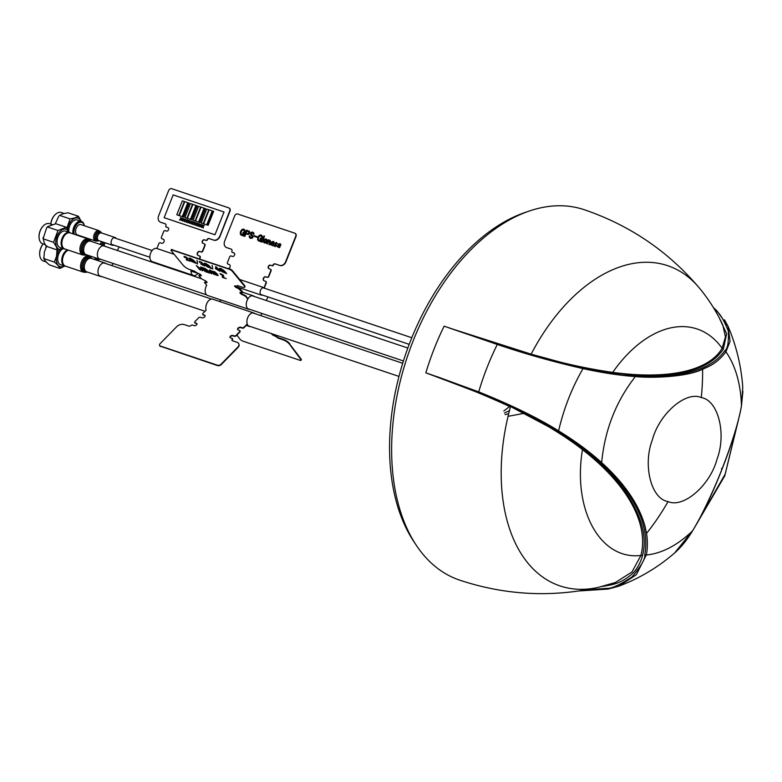 <?xml version="1.0" encoding="UTF-8"?>
<svg xmlns="http://www.w3.org/2000/svg" width="782" height="782" viewBox="0 0 782 782"><rect width="100%" height="100%" fill="white"/><g stroke="black" fill="none" stroke-linecap="round" stroke-linejoin="round"><path stroke-width="1.17" d="M523.94 413.365L508.056 416.327M521.956 411.224L521.457 411.703M508.681 413.756L505.133 414.607M513.432 407.099L512.924 407.637M509.493 410.56L504.478 413.052M510.548 405.75L503.833 411M526.814 211.883A192.421 118.913 108.6 0 0 405.144 355.693A192.421 118.913 108.6 0 0 415.34 543.783M450.891 328.508L531.144 354.158C558.925 362.535 586.129 368.605 612.736 372.379C668.385 379.944 708.961 370.942 722.128 348.244L725.442 336.944L722.822 325.107C716.576 311.627 708.678 299.193 699.157 287.776L699.157 287.776C668.141 251.276 629.803 225.245 584.154 209.684A195.402 120.751 108.6 0 0 434.176 297.883A195.402 120.751 108.6 0 0 402.192 516.55A195.402 120.751 108.6 0 0 459.718 580.156C505.514 595.307 551.789 597.692 598.543 587.311A168.922 104.387 -71.4 0 1 510.304 530.929A168.922 104.387 -71.4 0 1 510.48 406.875C481.223 393.483 453.003 382.144 425.828 372.838L478.701 392.105C505.319 402.319 531.848 415.379 558.289 431.273C574.232 441.068 588.465 451.634 600.977 462.993C635.424 495.377 650.008 526.003 644.73 554.868C645.463 558.68 641.201 566.051 631.924 576.969C619.51 585.112 611.104 588.895 606.724 588.328L584.222 590.156M699.157 287.776A168.922 104.387 -71.4 0 0 531.144 354.158L572.053 365.341C591.984 369.71 605.591 372.252 612.873 372.965C670.78 380.208 707.612 372.271 723.35 349.173L726.625 333.699L719.108 317.58M530.988 354.412C500.324 345.204 471.37 335.781 444.127 326.153L497.43 344.295L539.609 357.237L583.02 368.156L635.111 375.898L635.355 376.582C616.011 401.293 604.769 429.973 601.641 462.602C624.71 483.52 639.207 504.859 645.111 526.628L646.509 533.432C647.721 539.15 647.613 549.854 646.264 555.005L636.304 574.741L618.885 586.158L608.093 589.061L579.354 590.928M717.162 311.177L714.611 309.564M715.598 310.493C719.352 312.517 723.594 319.359 728.306 331.021C728.834 342.408 727.631 349.007 724.699 350.825C711.053 370.189 681.19 378.547 635.111 375.898M724.543 319.887L727.993 326.192L730.085 341.333L725.911 351.773C720.721 358.801 714.553 363.913 707.407 367.1L702.607 369.251C687.603 376.797 653.253 378.351 635.355 376.582C619.422 375.409 601.974 372.75 583.001 368.605C553.294 361.831 524.722 353.777 497.293 344.451L449.249 327.951M437.07 376.67L478.701 391.88C511.34 405.008 537.977 418.008 558.602 430.872C575.005 440.901 589.354 451.478 601.641 462.602L600.977 462.993M608.435 584.428L609.95 585.102C618.073 583.597 625.492 579.814 632.208 573.763C637.75 569.003 641.827 559.198 642.452 555.621C651.103 524.976 627.35 482.592 582.981 449.23L566.285 437.226L548.29 426.024L529.541 415.76L510.558 406.542C508.72 404.49 480.471 393.248 425.828 372.838A194.141 119.969 -71.4 0 1 444.127 326.153M668.063 501.565C651.259 499.092 642.638 465.515 652.286 440.08C659.148 413.825 685.912 390.629 701.278 397.588C718.081 400.071 726.703 433.639 717.055 459.083C710.193 485.329 683.429 508.525 668.063 501.565A210.915 165.774 106.4 0 1 646.509 533.432M724.699 350.825L725.911 351.773A116.303 71.876 -71.4 0 1 741.453 405.897C738.306 424.284 729.508 449.846 722.138 468.633L721.424 468.516L722.138 468.633C716.547 483.677 701.601 516.892 692.451 530.929L692.647 530.714C686.997 540.03 680.975 547.449 674.602 552.982L692.451 530.929A116.303 71.876 -71.4 0 1 646.264 555.005L644.73 554.868M742.9 391.254L741.444 406.181L742.763 387.373C741.277 366.074 736.321 345.624 727.915 326.026M609.95 585.102L601.739 586.549M598.543 587.311L615.366 582.512L631.954 571.984L640.917 555.455C649.119 523.696 627.408 484.39 582.463 449.63C573.294 442.358 561.808 434.616 548.016 426.415L510.558 406.542M66.45 250.465L67.252 250.729M62.795 257.845L62.042 257.689A8.67 5.357 -71.4 0 1 67.526 249.869M65.932 266.291A8.67 5.357 -71.4 0 1 64.769 266.115A8.67 5.357 -71.4 0 1 62.042 257.689M63.186 248.627A8.67 5.357 108.6 0 0 57.976 256.32A8.67 5.357 108.6 0 0 60.703 264.746L64.769 266.115M54.378 262.087L56.529 256.271L57.008 249.888L46.509 246.359L44.349 252.175L43.88 258.559L54.378 262.087C57.497 264.629 59.364 266.75 59.979 268.451L64.593 266.056M57.594 249.741L58.875 249.214M43.675 257.659L43.851 258.783L43.675 257.659M43.88 258.559C44.496 260.259 46.363 262.381 49.481 264.922L59.979 268.451M43.147 243.984A10.645 6.579 108.6 0 0 40.038 250.67A10.645 6.579 108.6 0 0 39.784 255.518A10.645 6.579 108.6 0 0 43.391 261.022L46.324 262.009M39.755 255.333A10.098 6.236 -71.4 0 1 39.735 255.147A10.098 6.236 -71.4 0 1 39.98 250.553A10.098 6.236 -71.4 0 1 43.118 243.974M65.297 249.116A8.67 5.357 -71.4 0 1 64.134 248.94A8.67 5.357 -71.4 0 1 61.817 246.692A8.67 5.357 -71.4 0 1 62.804 236.76A8.67 5.357 -71.4 0 1 69.657 232.508A8.67 5.357 -71.4 0 1 70.683 233.075M69.657 232.508L65.58 231.149A8.67 5.357 108.6 0 0 58.738 235.392A8.67 5.357 108.6 0 0 57.751 245.323A8.67 5.357 108.6 0 0 60.067 247.571L64.134 248.94M57.585 250.885L56.421 246.877A2.258 1.486 -25.1 0 0 56.587 246.692A10.645 6.579 108.6 0 0 61.768 249.556M56.421 246.877L53.567 242.303L57.956 230.495L66.362 227.269L67.144 228.139M57.956 230.495L47.458 226.966L46.695 227.738L47.624 226.633L55.864 223.74L66.362 227.269M46.695 227.738L43.069 238.774L53.567 242.303M46.334 246.525L44.232 242.782L42.99 237.62M52.189 224.561L49.53 223.672A10.645 6.579 108.6 0 0 43.342 225.871A10.645 6.579 108.6 0 0 39.149 238.354A10.645 6.579 108.6 0 0 39.911 241.091A10.645 6.579 108.6 0 0 42.756 243.847L45.161 244.658M39.129 238.158A10.098 6.236 -71.4 0 1 39.1 237.982A10.098 6.236 -71.4 0 1 43.078 226.145A10.098 6.236 -71.4 0 1 43.206 226.008M84.28 225.715A7.849 4.848 108.6 0 0 79.647 222.362A7.849 4.848 108.6 0 0 74.31 234.297M73.019 233.857A8.67 5.357 -71.4 0 1 79.08 221.374A8.67 5.357 -71.4 0 1 81.387 221.365A8.67 5.357 -71.4 0 1 84.309 225.724M81.387 221.365L77.32 219.996A8.67 5.357 108.6 0 0 75.013 220.016A8.67 5.357 108.6 0 0 68.914 232.264M78.464 216.291L67.966 212.763L62.931 213.789L59.588 215.373L70.087 218.901L75.111 217.875L78.464 216.291L81.201 221.296M58.836 216.076L55.268 223.779M66.431 229.351L70.087 218.901M64.046 213.447L61.27 212.518A10.645 6.579 108.6 0 0 58.435 212.538A10.645 6.579 108.6 0 0 55.072 214.718A10.645 6.579 108.6 0 0 50.859 224.111M50.791 224.092A10.098 6.236 -71.4 0 1 54.808 214.991A10.098 6.236 -71.4 0 1 54.945 214.855M119.323 246.985A7.097 4.389 108.6 0 0 117.808 249.585A7.097 4.389 108.6 0 0 117.466 250.514M106.029 263.632A7.097 4.389 108.6 0 0 104.974 262.996A7.097 4.389 108.6 0 0 98.64 268.089A7.097 4.389 108.6 0 0 100.458 276.447A7.097 4.389 108.6 0 0 101.689 276.574M68.405 250.162A8.465 5.23 108.6 0 0 63.283 256.154A8.465 5.23 108.6 0 0 65.444 266.124L83.479 272.185L87.046 272.068A8.094 5.005 108.6 0 1 82.54 262.644A8.094 5.005 108.6 0 1 91.641 258.392L91.738 258.549M113.38 263.544A7.097 4.389 108.6 0 0 111.728 265.548M105.394 246.467A7.097 4.389 108.6 0 0 104.348 245.822A7.097 4.389 108.6 0 0 97.369 254.062A7.097 4.389 108.6 0 0 99.822 259.272A7.097 4.389 108.6 0 0 101.054 259.399M82.843 255.01A8.465 5.23 108.6 0 1 79.911 248.793A8.465 5.23 108.6 0 1 88.229 238.969L70.194 232.909A8.465 5.23 108.6 0 0 61.876 242.743A8.465 5.23 108.6 0 0 64.808 248.95L82.843 255.01L86.411 254.893A8.094 5.005 108.6 0 1 81.172 249.057A8.094 5.005 108.6 0 1 85.14 240.69A8.094 5.005 108.6 0 1 91.005 241.218L91.103 241.374M99.011 230.661L80.976 224.61A5.454 3.372 108.6 0 0 77.222 226.418A5.454 3.372 108.6 0 0 75.619 231.814A5.454 3.372 108.6 0 0 77.496 234.952L95.531 241.012L98.2 240.934A5.093 3.148 108.6 0 1 94.915 238.08A5.093 3.148 108.6 0 1 97.124 232.244A5.093 3.148 108.6 0 1 101.093 232.332L99.011 230.661A5.454 3.372 108.6 0 0 95.257 232.469A5.454 3.372 108.6 0 0 93.654 237.875A5.454 3.372 108.6 0 0 95.531 241.012M116.147 238.432A4.096 2.532 108.6 0 0 115.12 237.513A4.096 2.532 108.6 0 0 112.305 238.872A4.096 2.532 108.6 0 0 111.103 242.919A4.096 2.532 108.6 0 0 112.52 245.274A4.096 2.532 108.6 0 0 113.889 245.157M266.369 300.532A7.097 4.389 -71.4 0 1 268.226 297.004M271.55 333.621A1.906 0.596 -146.5 0 0 272.332 334.686A1.906 0.596 -146.5 0 0 273.964 335.634L276.535 336.837A1.906 0.596 -146.5 0 0 278.754 338.381L283.221 339.887A5.454 1.701 33.5 0 1 289.545 344.276L300.796 359.437A2.727 0.85 33.5 0 1 299.887 360.277L242.928 341.148A2.727 0.85 33.5 0 1 239.771 338.948L236.887 335.058M283.221 339.887L283.367 339.662A5.454 1.701 33.5 0 1 289.682 344.06L300.933 359.221A2.727 0.85 33.5 0 1 301.178 360.043A2.727 0.85 33.5 0 1 301.08 360.14M300.796 359.437L289.682 344.06L301.08 359.006A2.727 0.85 33.5 0 1 301.324 359.828A2.727 0.85 33.5 0 1 301.07 359.974M219.683 301.52A7.097 4.389 -71.4 0 1 219.732 301.451A7.097 4.389 -71.4 0 1 220.964 299.965M260.621 315.557A7.097 4.389 -71.4 0 1 260.817 315.254A7.097 4.389 -71.4 0 1 262.283 313.553M272.185 333.836A1.906 0.596 -146.5 0 0 274.247 335.204L276.828 336.407A1.906 0.596 -146.5 0 0 279.037 337.951L283.514 339.447A5.454 1.701 33.5 0 1 289.829 343.845M279.037 337.951L283.514 339.447M274.247 335.204L275.88 335.752M245.841 295.879L247.992 298.9L245.841 295.879L243.016 294.403A2.18 0.626 32.1 0 1 240.25 292.429M244.746 286.994A5.454 1.554 -147.9 0 0 244.395 285.283L232.498 271.129A2.727 0.772 -147.9 0 0 229.292 269.008L172.343 249.878A2.727 0.772 -147.9 0 0 171.199 249.869A2.727 0.772 -147.9 0 0 171.17 249.996M244.395 285.283L232.635 270.904A2.727 0.772 -147.9 0 0 229.429 268.783M172.48 249.654A2.727 0.772 -147.9 0 0 171.336 249.644A2.727 0.772 -147.9 0 0 171.336 249.947M247.767 299.095L245.558 296.319L242.733 294.853A2.18 0.626 32.1 0 1 240.709 293.69A2.18 0.626 32.1 0 1 239.947 292.536A2.18 0.626 32.1 0 1 240.856 292.546L242.068 292.957L242.782 292.136L240.191 288.978L237.366 287.502A1.906 0.547 32.1 0 1 234.991 285.831M206.995 282.234A2.18 0.626 32.1 0 1 206.399 282.107L204.767 282.097M201.209 275.313A1.906 0.547 32.1 0 1 200.749 275.205L199.127 275.205M242.782 292.136L240.054 289.193L237.093 287.952A1.906 0.547 32.1 0 1 234.844 286.466A1.906 0.547 32.1 0 1 235.441 285.938L237.366 286.3M240.191 288.978L242.498 292.585L238.315 288.363M249.957 309.408A7.097 4.389 -71.4 0 1 248.725 309.291L207.631 295.488A7.097 4.389 -71.4 0 1 206.702 285.244L204.473 282.517L206.262 282.331A2.18 0.626 32.1 0 0 207.054 282.419M248.725 309.291A7.097 4.389 -71.4 0 1 247.933 298.822A7.097 4.389 -71.4 0 1 253.241 295.831A7.097 4.389 -71.4 0 1 254.297 296.476M191.746 261.52L189.488 259.556L188.941 258.158L190.309 258.236L193.828 260.465L189.831 258.656L192.137 261.442L194.435 262.244L192.685 260.611L194.523 261.227L196.321 263.426L191.746 261.52M194.523 261.227L196.321 263.426M199.752 269.751L196.262 265.479L201.717 269.722L200.632 266.945L201.727 267.317L205.216 271.589L201.707 268.031L202.782 270.767L202.215 270.582L197.914 266.76L200.583 270.034L199.752 269.751M200.642 266.926L201.736 267.297L205.187 271.55M203.154 268.226L202.665 267.63L204.258 268.167L207.787 272.478L206.194 271.94L203.154 268.226M204.395 268.646L207.748 272.439M213.574 273.016L212.557 271.159L215.03 271.989L218.041 275.655L215.568 274.824L213.574 273.016M218.08 275.596L217.455 274.326M213.897 271.696L214.434 273.329L217.171 275.127L213.897 271.696M221.198 274.912L219.986 273.651L222.323 274.433L223.769 276.261L223.114 277.258L226.154 278.617L222.547 277.405L222.587 275.108L221.247 274.179L221.198 274.912M223.134 277.229L226.125 278.578M237.327 286.261A1.906 0.547 32.1 0 1 237.933 285.733L242.4 287.229A5.454 1.554 -147.9 0 0 244.121 285.723L232.362 271.354A2.727 0.772 -147.9 0 0 229.155 269.233L172.196 250.103A2.727 0.772 -147.9 0 0 171.346 250.856L183.096 265.225A5.454 1.554 -147.9 0 0 189.518 269.467L193.995 270.973A1.906 0.547 32.1 0 1 196.243 272.459L198.833 273.641A1.906 0.547 32.1 0 1 200.593 274.658A1.906 0.547 32.1 0 1 201.267 275.655A1.906 0.547 32.1 0 1 200.475 275.655L200.612 275.43A1.906 0.547 32.1 0 0 201.297 275.518M244.121 285.723L232.362 271.354M200.475 275.655L198.824 275.616L201.414 278.783L204.239 280.249A2.18 0.626 32.1 0 1 206.252 281.412A2.18 0.626 32.1 0 1 207.025 282.556A2.18 0.626 32.1 0 1 206.116 282.546M220.886 274.14L221.169 274.873M219.957 273.69L223.447 275.362L223.427 276.72M222.215 276.965L222.606 275.078M212.528 271.198L215.05 271.96L217.474 274.296M205.265 268.509L210.661 272.683M209.615 269.966L210.7 270.308L214.2 274.58L210.671 271.041L211.746 273.778L211.179 273.592L206.878 269.77L209.556 273.045L208.716 272.762L205.226 268.49L210.681 272.732L209.596 269.956L210.69 270.328L214.18 274.599M210.71 271.1L211.727 273.749M206.995 269.878L209.517 273.006M202.714 267.649L204.708 268.725M196.302 265.499L201.697 269.673M201.746 268.089L202.763 270.738M198.032 266.867L200.554 269.995M219.214 268.402L220.651 268.402L224.121 270.611M220.172 268.822L222.479 271.598L224.776 272.41L223.017 270.797L224.854 271.413L226.624 273.573M223.056 270.807L224.864 271.393L226.653 273.612L222.068 271.706L219.82 269.741L219.263 268.343L220.641 268.422L224.151 270.65L220.162 268.842L222.459 271.628L224.727 272.009M215.627 266.74L219.781 270.435M219.107 270.24L219.938 271.295M212.743 269.076L212.147 265.372M204.053 263.309L205.49 263.309L208.96 265.518M205.011 263.72L207.318 266.506L209.615 267.317L207.856 265.704L209.703 266.3L211.453 268.48M207.895 265.714L209.693 266.32L211.492 268.519L206.907 266.613L204.659 264.648L204.102 263.251L205.47 263.329L208.99 265.557L205.001 263.749L207.298 266.535L209.566 266.916M201.385 263.329L202 263.368L201.091 262.293L199.977 261.931L200.163 262.439M199.977 261.931L200.192 262.478L199.175 261.423L201.551 262.214L202.89 263.788M202.518 263.808L204.64 265.939M199.41 262.214L199.166 261.442L201.531 262.244L204.63 265.958L200.661 263.886L203.164 265.352L203.74 265.401L203.516 264.873M196.996 260.279L197.572 263.974M188.892 258.216L190.329 258.216L193.799 260.426M189.85 258.627L192.147 261.413L194.415 261.794M192.734 260.621L194.542 261.208M184.933 256.858L185.217 257.581M184.005 256.398L186.38 257.122L187.827 258.95L187.162 259.966L190.173 261.296M187.279 259.692L189.831 260.836L186.595 260.123L186.654 257.796L185.295 256.897L185.246 257.62L184.435 257.346L184.034 256.359L187.485 258.099L187.465 259.448M242.733 294.853L242.87 294.628A2.18 0.626 32.1 0 1 240.054 292.458M213.437 271.657L215.949 274.697L217.201 275.088M216.36 267.669L216.291 268.93L217.816 269.438M215.48 268.666L215.617 266.73L216.428 267.004L219.967 271.325L215.48 268.666M217.846 269.477L216.35 267.649L216.272 268.949L217.846 269.477M186.253 259.692L186.634 257.816M200.661 263.886L203.731 265.421L201.336 263.309L201.991 263.387L201.795 262.908M197.572 264.003L196.976 260.279L197.572 264.003M232.508 338.899A0.821 0.508 160.3 0 1 232.498 339.554L232.42 339.349A1.906 1.183 -19.7 0 0 232.019 340.375M232.498 339.554A1.906 1.183 -19.7 0 0 232.078 340.463M244.18 327.609L247.366 324.08L244.18 327.609A1.369 0.841 160.3 0 1 242.332 328.117L241.11 327.707A2.18 1.349 -19.7 0 0 238.823 328.029A2.18 1.349 -19.7 0 0 237.669 329.603M197.005 323.963A1.906 1.183 -19.7 0 0 196.478 323.601L195.119 322.79A1.369 0.841 160.3 0 1 194.933 321.598L198.608 317.844A1.369 0.841 160.3 0 1 200.456 317.326L201.678 317.736A2.18 1.349 -19.7 0 0 204.122 317.336A2.18 1.349 -19.7 0 0 205.07 315.635A2.18 1.349 -19.7 0 0 204.346 315.009L204.425 315.214A2.18 1.349 -19.7 0 1 205.099 315.742M196.996 323.856A1.906 1.183 -19.7 0 0 196.409 323.406L195.119 322.79M238.979 344.197A5.454 3.382 160.3 0 1 237.953 347.511L221.257 364.578A2.727 1.691 160.3 0 1 217.552 365.595L160.525 346.27A2.727 1.691 160.3 0 1 159.626 345.488A2.727 1.691 160.3 0 1 159.596 345.38M160.593 346.475A2.727 1.691 160.3 0 1 159.694 345.683A2.727 1.691 160.3 0 1 159.665 345.585M196.478 323.601L195.256 323.191A1.369 0.841 160.3 0 1 194.777 322.585M205.119 315.85A2.18 1.349 -19.7 0 0 204.493 315.41L203.271 314.999A1.369 0.841 160.3 0 1 202.802 314.501M239.996 331.06A1.369 0.841 160.3 0 1 239.839 332.047L236.164 335.801A1.369 0.841 160.3 0 1 234.317 336.309L233.095 335.898A1.906 1.183 -19.7 0 0 231.11 336.172A1.906 1.183 -19.7 0 0 230.084 337.531M204.346 315.009L203.203 314.804A1.369 0.841 160.3 0 1 202.753 314.413A1.369 0.841 160.3 0 1 202.724 314.305M203.134 314.599A1.369 0.841 160.3 0 1 202.685 314.208A1.369 0.841 160.3 0 1 202.949 313.406L206.116 310.161A7.097 4.389 -71.4 0 1 207.406 302.302A7.097 4.389 -71.4 0 1 212.792 299.203L253.876 313.005A7.097 4.389 -71.4 0 1 254.932 313.65M247.298 323.875L244.043 327.208A1.369 0.841 160.3 0 1 242.185 327.717L240.964 327.306A2.18 1.349 -19.7 0 0 238.002 328.127A2.18 1.349 -19.7 0 0 238.295 330.033L239.517 330.444A1.369 0.841 160.3 0 1 239.693 331.646L236.096 335.595A1.369 0.841 160.3 0 1 234.248 336.113L233.026 335.703A1.906 1.183 -19.7 0 0 230.964 336.006A1.906 1.183 -19.7 0 0 230.025 337.433M239.693 331.646L236.027 335.4A1.369 0.841 160.3 0 1 234.17 335.908L232.948 335.498A1.906 1.183 -19.7 0 0 230.817 335.849A1.906 1.183 -19.7 0 0 229.986 337.335A1.906 1.183 -19.7 0 0 230.612 337.892L232.244 338.44A0.821 0.508 160.3 0 1 232.352 339.153A1.906 1.183 -19.7 0 0 232.606 340.825L237.073 342.33A5.454 3.382 160.3 0 1 238.881 343.894A5.454 3.382 160.3 0 1 237.806 347.11L221.111 364.177A2.727 1.691 160.3 0 1 217.406 365.194L160.457 346.064A2.727 1.691 160.3 0 1 159.557 345.282A2.727 1.691 160.3 0 1 160.085 343.679L176.791 326.612A5.454 3.382 160.3 0 1 184.19 324.569L188.667 326.065A1.906 1.183 -19.7 0 0 191.258 325.351A0.821 0.508 160.3 0 1 192.372 325.048L193.995 325.586A1.906 1.183 -19.7 0 0 196.595 324.872A1.906 1.183 -19.7 0 0 196.341 323.201M238.911 344.002A5.454 3.382 160.3 0 1 238.95 344.1A5.454 3.382 160.3 0 1 237.875 347.306L221.179 364.373A2.727 1.691 160.3 0 1 217.474 365.399L160.525 346.27A2.727 1.691 160.3 0 1 159.626 345.488L159.694 345.683M250.592 326.583A7.097 4.389 -71.4 0 1 249.36 326.456A7.097 4.389 -71.4 0 1 247.278 324.168A7.097 4.389 -71.4 0 1 248.422 316.221A7.097 4.389 -71.4 0 1 253.876 313.005M257.62 239.937L257.845 237.337L259.428 235.206L261.168 234.952L262.293 236.086L262.224 237.62L260.905 235.617L259.82 235.773L258.529 237.572L258.295 239.683L260.074 240.357L260.973 239.106L260.171 238.833L260.435 238.168L261.902 238.666L260.67 241.755L257.62 239.937M261.608 236.301L259.829 235.783L258.539 237.581L258.304 239.693L259.145 240.494M278.245 245.147L278.822 243.71L280.787 244.326L280.758 245.196L279.682 244.199L278.851 244.6L280.2 246.203L279.565 247.63L277.473 246.926L277.542 245.949L278.568 247.092L279.555 246.78L278.245 245.147M280.2 246.203L279.585 247.64L277.493 246.936M265.929 282.859L264.12 287.874L265.929 282.859A1.369 1.065 -63.4 0 0 265.421 281.256L264.199 280.846A2.18 1.711 116.6 0 1 265.802 276.799L267.024 277.209A1.369 1.065 -63.4 0 0 268.549 276.281L270.758 270.719A1.369 1.065 -63.4 0 0 270.24 269.106L269.028 268.695A1.906 1.496 116.6 0 1 270.435 265.157L272.058 265.704A0.821 0.645 -63.4 0 0 272.967 265.147A1.906 1.496 116.6 0 1 275.098 263.857L279.575 265.362A5.454 4.272 -63.4 0 0 285.645 261.667L295.704 236.36A2.727 2.141 -63.4 0 0 294.677 233.144L237.718 214.014A2.727 2.141 -63.4 0 0 234.678 215.861L224.63 241.169A5.454 4.272 -63.4 0 0 226.682 247.591L231.159 249.096A1.906 1.496 116.6 0 1 231.883 251.345A0.821 0.645 -63.4 0 0 232.186 252.312L233.818 252.86A1.906 1.496 116.6 0 1 232.41 256.398L231.189 255.988A1.369 1.065 -63.4 0 0 229.664 256.916L227.454 262.478A1.369 1.065 -63.4 0 0 227.973 264.091L229.341 264.57A2.18 1.711 116.6 0 1 229.439 264.609A2.18 1.711 116.6 0 0 229.341 264.57L229.497 264.648A2.18 1.711 116.6 0 1 229.517 264.658L228.276 264.238A1.369 1.065 -63.4 0 1 228.021 264.111M279.575 265.362L279.721 265.43A5.454 4.272 -63.4 0 0 285.801 261.735L295.85 236.438A2.727 2.141 -63.4 0 0 295.049 233.31A2.727 2.141 -63.4 0 0 294.97 233.271M295.704 236.36L285.801 261.735A5.454 4.272 -63.4 0 1 279.721 265.43L279.878 265.509A5.454 4.272 -63.4 0 0 285.948 261.814L296.007 236.506A2.727 2.141 -63.4 0 0 295.195 233.388A2.727 2.141 -63.4 0 0 295.039 233.319L295.195 233.388M268.549 276.281L270.758 270.719M265.802 276.799L265.958 276.877A2.18 1.711 116.6 0 0 264.101 280.806M229.194 264.502A2.18 1.711 116.6 0 1 228.618 268.509M279.966 243.613L280.777 245.206L279.692 244.209L278.851 244.874L280.21 246.213M278.109 246.144L278.578 247.102M276.613 242.488L277.424 244.082L276.349 243.075L275.499 243.749L276.818 245.831L275.02 246.584L274.14 245.802L274.189 244.825L275.225 245.968L276.202 245.656L274.902 243.27L276.593 242.479L277.405 244.072L276.329 243.075L275.489 243.749L276.808 245.822L275 246.574L274.13 245.802M273.436 242.381L271.442 242.146L273.211 241.345L274.081 242.078L273.153 245.871L270.582 244.688L271.178 243.134L273.407 242.928L273.055 242.009L271.462 242.156M270.083 241.179L268.988 240.964L267.327 243.916L266.73 243.71L268.275 239.771L268.9 239.976L268.627 240.66L269.986 240.26L270.699 241.736L269.536 244.658L268.94 244.453M266.075 238.95L266.906 239.83L266.789 241.501L265.704 242.85L264.453 243.026L263.612 242.146L263.73 240.475L264.815 239.126L266.075 238.95L266.926 239.83L266.799 241.511L265.724 242.86L264.267 242.958M261.559 241.98L262.156 242.185L261.54 241.97L263.935 235.959L264.531 236.154L262.156 242.185L264.531 236.154M261.188 234.952L262.302 236.086L262.244 237.62L261.559 237.396M260.973 239.106L260.181 238.842M261.902 238.666L260.689 241.765L260.211 241.599M260.279 240.954L258.539 241.022M253.915 236.242L254.14 235.665L257.366 236.741L257.131 237.327L253.915 236.242M252.811 232.146L253.915 233.153L253.857 234.444L252.586 232.87L251.657 232.87L251.169 233.867L252.967 236.184L252.918 237.2L252.048 238.266L250.113 238.187M250.064 235.969L249.937 236.956L251.745 237.601L252.234 236.535L250.445 234.18L250.533 233.251L251.384 232.225L252.801 232.137L253.906 233.144L253.837 234.444L252.576 232.86L251.218 233.359L252.957 236.174L252.029 238.256L250.435 238.324L249.243 237.2L249.409 235.744L250.729 237.66M244.189 236.144L244.854 236.369L244.17 236.135L246.565 230.123L249.663 231.726L249.517 233.232L248.617 234.444L245.792 234.014L244.854 236.369L245.783 234.004L248.617 234.444L249.536 233.232L249.683 231.726L248.862 230.895M243.828 229.126L244.942 230.26L244.883 231.795L243.544 229.791L242.469 229.947L241.179 231.746L240.954 233.857L241.785 234.659L243.388 233.838L243.075 232.342L244.561 232.84L243.329 235.939L242.85 235.773M244.258 230.465L242.459 229.937L241.169 231.736L240.934 233.857L241.775 234.649M242.919 235.118L241.179 235.196M248.959 232.049L246.985 231.022L246.056 233.339L248.246 233.759L248.842 232.997L248.451 231.511L246.965 231.013L246.047 233.339M244.541 232.831L243.319 235.929L242.899 235.108L241.452 235.304L240.26 234.101L240.485 231.511L242.078 229.37L243.808 229.116L244.932 230.25L244.864 231.785L244.189 231.56M243.613 233.271L242.811 233.007M266.271 240.054L265.147 239.673L264.355 240.68L264.238 241.882L265.421 242.273L266.271 240.054L265.157 239.683L264.375 240.69L264.717 242.4M269.986 240.26L270.68 241.736L269.526 244.649L268.92 244.453L269.995 241.746L269.673 240.797L268.099 241.941L267.317 243.906L266.711 243.71M268.881 239.966L268.597 240.67M273.123 243.593L271.569 243.661L271.569 244.707L273.113 243.583L271.55 243.661L271.559 244.698M273.211 241.345L274.071 242.078L273.143 245.871L270.562 244.688M274.756 245.01L275.215 245.968M269.028 268.705A1.906 1.496 116.6 0 1 270.738 265.313L270.582 265.235A1.906 1.496 116.6 0 0 268.949 268.676M270.738 265.313L272.361 265.851A0.821 0.645 -63.4 0 0 273.27 265.303A1.906 1.496 116.6 0 1 275.401 264.003L279.878 265.509M264.179 280.836A2.18 1.711 116.6 0 1 266.115 276.945L267.327 277.356A1.369 1.065 -63.4 0 0 268.852 276.437L271.061 270.865A1.369 1.065 -63.4 0 0 270.543 269.262L270.494 269.243M264.277 287.952L266.232 283.016A1.369 1.065 -63.4 0 0 265.724 281.412L265.665 281.393M232.303 252.351A0.821 0.645 -63.4 0 0 232.489 252.469L234.111 253.006M226.409 247.483A5.454 4.272 -63.4 0 0 226.995 247.747L231.316 249.175A1.906 1.496 116.6 0 1 231.384 249.204M262.615 295.117A3.959 2.444 -71.4 0 1 261.462 295.156A3.959 2.444 -71.4 0 1 261.266 295.078A3.959 2.444 -71.4 0 1 260.455 290.464A3.959 2.444 -71.4 0 1 263.984 287.659A3.959 2.444 -71.4 0 1 264.179 287.737A3.959 2.444 -71.4 0 1 264.873 288.392M206.731 209.048L201.199 222.968L203.232 223.652L208.765 209.732L206.731 209.048M188.218 202.831L182.685 216.751L183.702 217.093L189.234 203.173L188.218 202.831M197.826 224.669L197.69 223.222L198.012 224.502L199.175 223.72L198.042 224.747L198.188 226.252L197.856 224.913L196.653 225.744L197.826 224.669M190.456 203.584L184.923 217.494L186.957 218.178L192.489 204.268L190.456 203.584M202.997 226.409L202.851 224.952L203.183 226.233L204.337 225.451L203.203 226.477L203.359 227.992L203.017 226.643L201.815 227.474L202.997 226.409M201.033 207.132L195.5 221.052L198.56 222.078L204.082 208.159L201.033 207.132M187.504 221.198L187.357 219.752L187.69 221.032L188.843 220.25L187.709 221.277L187.866 222.792L187.524 221.443L186.331 222.274L187.504 221.198M204.493 208.295L198.96 222.215L199.977 222.557L205.51 208.638L204.493 208.295M184.757 201.668L179.234 215.588L182.284 216.614L187.807 202.694L184.757 201.668M182.323 200.847L176.791 214.767L178.824 215.451L184.357 201.531L182.323 200.847M209.165 209.869L203.643 223.789L206.692 224.805L212.225 210.896L209.165 209.869M203.652 223.789L206.712 224.815L212.225 210.896M173.164 194.904L164.122 217.679L214.972 234.766L224.023 211.99L173.164 194.904M203.056 225.03L203.193 226.223M204.337 225.451L203.222 226.487L203.164 227.924M203.017 226.663L201.834 227.484M201.287 225.832L201.14 224.385L201.473 225.666L202.626 224.884L201.502 225.91L201.648 227.425L201.316 226.076L200.114 226.907L201.287 225.832M199.566 225.255L199.42 223.808L199.752 225.089L200.906 224.307L199.781 225.333L199.928 226.839L199.586 225.499L198.393 226.321L199.566 225.255M197.895 223.29L198.032 224.493M199.166 223.72L198.061 224.747L197.993 226.194M197.856 224.933L196.673 225.744M196.126 224.102L195.979 222.645L196.311 223.935L197.465 223.144L196.331 224.17L196.487 225.685L196.145 224.346L194.943 225.167L196.126 224.102M194.405 223.525L194.259 222.068L194.591 223.359L195.744 222.567L194.61 223.593L194.767 225.108L194.425 223.76L193.222 224.59L194.405 223.525M192.734 221.56L192.871 222.753L194.024 221.99L192.89 223.017L193.046 224.532L192.695 223.173L191.492 224.004L192.665 222.938L192.519 221.482L192.851 222.772M192.695 223.193L191.502 224.014M190.964 222.371L190.818 220.915L191.15 222.196L192.304 221.414L191.17 222.44L191.326 223.955L190.984 222.606L189.782 223.437L190.964 222.371M189.244 221.785L189.097 220.338L189.43 221.619L190.583 220.837L189.449 221.863L189.606 223.369L189.264 222.029L188.061 222.86L189.244 221.785M187.572 219.82L187.7 221.023M188.843 220.25L187.729 221.286L187.67 222.723M187.533 221.462L186.341 222.274M185.793 220.632L185.647 219.175L185.979 220.465L187.142 219.674L186.008 220.7L186.155 222.215L185.823 220.876L184.62 221.697L185.793 220.632M184.073 220.055L183.926 218.598L184.259 219.889L185.412 219.097L184.288 220.123L184.435 221.638L184.102 220.299L182.9 221.12L184.073 220.055M182.353 219.478L182.206 218.022L182.538 219.312L183.692 218.52L182.568 219.547L182.714 221.062L182.382 219.713L181.18 220.544L182.353 219.478M180.632 218.901L180.486 217.445L180.818 218.725L181.971 217.943L180.847 218.97L180.994 220.485L180.662 219.136L179.459 219.967L180.632 218.901M179.244 215.588L182.294 216.614L187.807 202.694M176.81 214.767L178.843 215.461L184.357 201.531M182.705 216.751L183.721 217.093L189.234 203.173M187.387 218.325L190.437 219.351L195.959 205.431L192.9 204.395L187.367 218.315L190.417 219.341L195.95 205.422M184.943 217.504L186.976 218.188L192.489 204.268M190.837 219.488L191.854 219.83L197.367 205.901L196.35 205.558L190.828 219.478L191.844 219.82L197.367 205.901M195.52 221.052L198.569 222.088L204.082 208.159M193.076 220.241L195.109 220.925L200.642 207.005L198.589 206.311L193.076 220.241L195.099 220.915L200.622 206.995M198.98 222.215L199.996 222.557L205.51 208.638M201.218 222.968L203.252 223.652L208.765 209.732M207.113 224.952L208.129 225.294L213.662 211.375L212.626 211.023L207.103 224.942L208.12 225.284L213.642 211.365M194.004 221.98L192.88 223.007L192.822 224.454M165.442 223.916L160.818 222.342A5.454 4.272 116.6 0 1 160.388 222.156A5.454 4.272 116.6 0 1 160.31 222.117M160.975 222.42A5.454 4.272 116.6 0 1 160.535 222.235A5.454 4.272 116.6 0 1 160.388 222.156L160.535 222.235M168.101 227.679L166.322 227.063A0.821 0.645 116.6 0 1 165.862 226.018A1.906 1.496 -63.4 0 0 165.139 223.769L160.672 222.264A5.454 4.272 116.6 0 1 158.609 215.842L168.668 190.534A2.727 2.141 116.6 0 1 171.708 188.687L228.657 207.816A2.727 2.141 116.6 0 1 228.872 207.904A2.727 2.141 116.6 0 1 229.683 211.032L219.781 236.408A5.454 4.272 116.6 0 1 213.701 240.103L209.077 238.53A1.906 1.496 -63.4 0 0 206.956 239.82A0.821 0.645 116.6 0 1 206.037 240.377L204.415 239.83A1.906 1.496 -63.4 0 0 203.007 243.368L204.229 243.779A1.369 1.065 116.6 0 1 204.737 245.392L202.528 250.954A1.369 1.065 116.6 0 1 201.013 251.882L199.791 251.472A2.18 1.711 -63.4 0 0 198.178 255.518L199.4 255.929A1.369 1.065 116.6 0 1 199.918 257.532L199.449 258.715M162.011 238.774A1.369 1.065 116.6 0 0 162.255 238.911L163.477 239.321A2.18 1.711 -63.4 0 0 163.477 239.321L163.33 239.243A2.18 1.711 -63.4 0 1 163.428 239.282M199.586 256.017A1.369 1.065 116.6 0 1 200.065 257.61L199.772 258.822M199.811 256.125L199.703 256.076A1.369 1.065 116.6 0 1 200.221 257.689M204.473 243.916L204.532 243.935A1.369 1.065 116.6 0 1 205.04 245.538L202.831 251.11A1.369 1.065 116.6 0 1 201.316 252.029L200.094 251.618A2.18 1.711 -63.4 0 0 198.159 255.509M205.04 245.538L202.831 251.11M229.106 208.022A2.727 2.141 116.6 0 1 229.986 211.179L219.938 236.487A5.454 4.272 116.6 0 1 213.857 240.182L209.077 238.53M219.938 236.487L229.84 211.101A2.727 2.141 116.6 0 0 229.028 207.983A2.727 2.141 116.6 0 0 228.95 207.944M213.857 240.182L209.38 238.676A1.906 1.496 -63.4 0 0 207.259 239.976A0.821 0.645 116.6 0 1 206.34 240.524L204.718 239.976A1.906 1.496 -63.4 0 0 203.007 243.368M152.656 261.755A6.96 4.301 108.6 0 1 152.295 261.657A6.96 4.301 108.6 0 1 151.943 261.511A6.96 4.301 108.6 0 1 150.535 253.407A6.96 4.301 108.6 0 1 156.723 248.461A6.96 4.301 108.6 0 1 156.918 248.539L158.824 243.73A1.369 1.065 116.6 0 1 160.349 242.811L161.571 243.222A2.18 1.711 -63.4 0 0 163.174 239.175L161.952 238.764A1.369 1.065 116.6 0 1 161.444 237.151L163.653 231.589A1.369 1.065 116.6 0 1 165.168 230.661L166.39 231.071A1.906 1.496 -63.4 0 0 167.798 227.533L166.175 226.985M165.139 223.769L160.672 222.264M219.634 236.33A5.454 4.272 116.6 0 1 213.554 240.025M190.994 269.966A6.96 4.301 108.6 0 0 193.037 275.313A6.96 4.301 108.6 0 0 193.379 275.46A6.96 4.301 108.6 0 0 197.973 273.407M723.35 349.173L722.128 348.244A118.287 73.097 -71.4 0 0 612.736 372.379L612.873 372.965M558.289 431.273L558.602 430.872C563.744 408.663 571.877 387.911 583.001 368.605L583.02 368.156M478.701 392.105L478.701 391.88A184.112 113.781 -71.4 0 1 497.293 344.451L497.43 344.295M608.279 589.012L606.724 588.328M702.617 369.251A210.915 165.774 106.4 0 1 701.278 397.588M727.954 326.211L716.889 310.786L713.389 307.541M692.744 530.45L692.647 530.714C703.077 513.246 712.93 492.572 722.216 468.711C731.59 444.968 738.003 424.127 741.444 406.181L741.356 406.445M737.602 423.052L725.129 474.244L699.479 518.779M642.452 555.621L640.917 555.455C600.234 560.342 572.424 510.001 582.463 449.63L582.981 449.23M61.338 248.002A10.645 6.579 108.6 0 0 56.715 256.281A10.645 6.579 108.6 0 0 64.32 265.968M68.826 231.57A10.645 6.579 108.6 0 0 59.227 232.362A10.645 6.579 108.6 0 0 56.587 246.692M80.937 221.208A10.645 6.579 108.6 0 0 75.111 218.139A10.645 6.579 108.6 0 0 67.477 231.785M105.287 242.85A7.097 4.389 108.6 0 0 104.114 244.991A7.097 4.389 108.6 0 0 103.859 245.656M104.026 242.43A7.458 4.614 108.6 0 0 102.892 244.541A7.458 4.614 108.6 0 0 102.628 245.245M102.804 242.019A8.094 5.005 108.6 0 0 101.728 244.072A8.094 5.005 108.6 0 0 101.445 244.844M101.552 241.599A8.465 5.23 108.6 0 0 100.507 243.622A8.465 5.23 108.6 0 0 100.213 244.434M91.621 258.51A7.458 4.614 108.6 0 0 83.723 263.065A7.458 4.614 108.6 0 0 87.095 271.96M104.974 262.996L91.289 258.392A7.097 4.389 108.6 0 0 84.955 263.485A7.097 4.389 108.6 0 0 86.763 271.843L100.458 276.447M85.766 255.098L88.865 256.144A8.465 5.23 108.6 0 0 81.318 262.214A8.465 5.23 108.6 0 0 83.479 272.185M99.461 259.155A7.097 4.389 108.6 0 0 98.18 260.709M98.161 258.715A7.458 4.614 108.6 0 0 96.929 260.289M96.88 258.285A8.094 5.005 108.6 0 0 95.717 259.878M95.609 257.855A8.465 5.23 108.6 0 0 94.475 259.468M90.986 241.335A7.458 4.614 108.6 0 0 85.697 241.804A7.458 4.614 108.6 0 0 82.413 249.204A7.458 4.614 108.6 0 0 86.47 254.785M104.348 245.822L90.653 241.218A7.097 4.389 108.6 0 0 83.674 249.468A7.097 4.389 108.6 0 0 86.128 254.678L99.822 259.272M101.093 232.332L101.455 232.928A4.457 2.757 108.6 0 0 97.994 233.085A4.457 2.757 108.6 0 0 96.147 238.119A4.457 2.757 108.6 0 0 98.845 240.68L112.52 245.274M101.562 233.085L101.425 232.919A4.096 2.532 108.6 0 0 98.61 234.268A4.096 2.532 108.6 0 0 97.408 238.324A4.096 2.532 108.6 0 0 98.825 240.68L99.031 240.621M618.885 586.138L608.093 589.061M738.619 419.162L724.787 475.818L695.374 526.139M618.787 586.197C639.422 578.426 658.073 567.321 674.739 552.874M615.366 582.512L614.251 582.893M409.201 344.354L260.562 294.423M199.43 273.896L190.964 271.051M149.87 257.249L111.494 244.355M411.801 337.736L262.82 287.698M152.128 250.523L113.752 237.63M402.701 363.278L252.654 312.878M211.56 299.076L103.752 262.869M398.976 376.425L248.305 325.82M205.031 311.285L99.402 275.802M403.424 360.961L247.669 308.646M206.585 294.843L98.767 258.637M407.823 348.039L252.019 295.713M201.336 278.685L103.116 245.695M45.786 247.327L46.744 245.724M88.865 256.144L91.641 258.392M88.229 238.969L91.005 241.218M98.855 240.69L98.2 240.934M101.425 232.919L115.12 237.513M253.241 295.831L242.919 292.37M249.36 326.456L246.31 325.439M263.984 287.659L239.663 279.487M261.462 295.156L235.568 286.466M152.295 261.657L193.379 275.46M156.723 248.461L174.181 254.326"/></g></svg>
